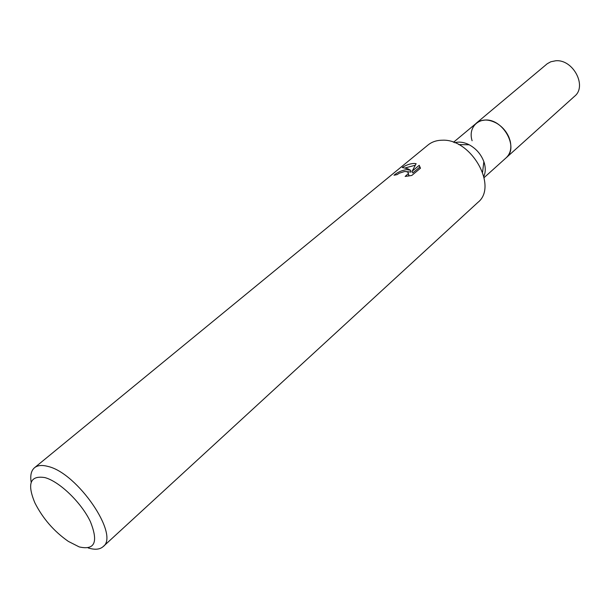 <?xml version="1.0" encoding="UTF-8"?>
<svg xmlns="http://www.w3.org/2000/svg" width="610" height="610" viewBox="0 0 610 610"><rect width="100%" height="100%" fill="white"/><g stroke="black" fill="none" stroke-linecap="round" stroke-linejoin="round"><path stroke-width="0.91" d="M453.482 142.282L477.333 122.389L481.061 120.643L485.354 120.017C503.235 118.82 519.095 147.75 506.231 157.723L574.612 96.227C587.399 86.201 573.042 59.033 555.679 60.779L550.838 61.755L547.277 63.715L476.257 123.197C481.938 118.942 488.793 118.996 496.814 123.35C502.335 126.743 506.384 131.402 508.969 137.349L510.128 140.796C511.79 147.971 510.486 153.613 506.231 157.723L484.134 177.594M472.102 140.742C467.199 125.256 482.258 114.139 496.814 123.35C502.335 126.743 506.391 131.402 508.969 137.349L510.128 140.796M454.663 142.732C459.17 141.482 464.019 142.168 469.22 144.791C476.158 148.626 481.038 154.246 483.86 161.658L484.447 163.533C485.705 168.352 485.507 172.63 483.86 176.359M406.771 169.618L410.522 170.266L407.815 168.756L402.242 167.514C406.344 164.929 410.339 163.571 414.22 163.45L416.119 163.686L412.215 171.151L419.215 165.318L420.481 168.2L411.803 175.459L405.147 176.442L408.372 173.545C408.311 172.104 407 171.433 404.422 171.555L399.222 173.232L397.102 174.628L394.022 175.222C397.476 172.272 401.723 170.403 406.771 169.618M31.186 482.296C30.073 475.472 31.186 470.615 34.534 467.717C37.568 465.285 42.006 464.843 47.839 466.406C77.462 472.811 120.01 535.328 103.067 546.667C99.735 549.572 94.771 549.991 88.168 547.933M34.534 467.717L428.045 144.982C431.918 141.848 436.676 140.254 442.326 140.216C471.271 138.577 498.286 186.523 477.889 202.398L103.067 546.667M45.026 477.622C59.582 481.603 81.321 502.579 90.326 521.504C98.568 542.023 94.863 550.487 79.201 546.911L68.328 541.383C53.955 531.341 42.807 518.5 34.884 502.861C26.855 483.562 30.241 475.144 45.026 477.622M405.856 171.547L411.064 172.066L410.522 170.266M408.608 174.323L408.715 176.046M420.481 168.101L419.749 167.132L412.757 172.965L412.215 171.151M415.257 165.241L405.429 167.857M419.756 167.125L419.215 165.318M469.22 144.791L458.682 144.578M483.86 161.658L482.594 172.119M408.372 173.545L408.913 175.36"/></g></svg>
